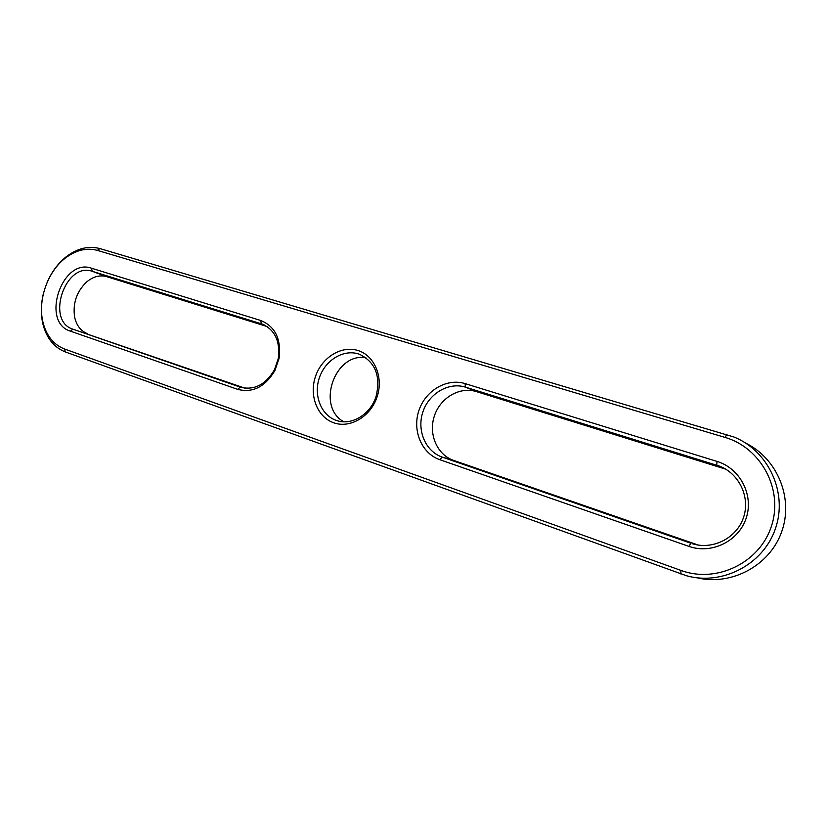 <?xml version="1.0" encoding="UTF-8"?>
<svg xmlns="http://www.w3.org/2000/svg" width="827" height="827" viewBox="0 0 827 827"><rect width="100%" height="100%" fill="white"/><g stroke="black" fill="none" stroke-linecap="round" stroke-linejoin="round"><path stroke-width="1.24" d="M47.118 282.441C51.646 271.98 57.931 263.482 65.974 256.959C77.138 248.338 88.448 245.536 99.922 248.586L734.056 437.049C768.386 450.808 788.048 492.675 775.416 528.68C763.207 564.82 721.888 585.836 686.327 575.695L65.385 351.951C54.179 347.516 46.736 338.398 43.045 324.577C40.606 314.446 40.802 303.819 43.624 292.696M64.434 348.953C53.755 344.745 46.653 336.062 43.138 322.881C37.37 301.1 47.191 272.166 65.023 258.355C75.66 250.126 86.453 247.469 97.379 250.385L724.928 437.38C760.974 447.624 783.789 489.636 771.374 526.344C759.486 563.239 716.058 583.552 680.941 570.423L64.434 348.953L65.385 351.951M70.388 331.141L237.7 389.362C252.814 393.176 265.26 386.829 275.029 370.31L279.092 358.349C281.387 339.08 275.246 326.448 260.66 320.462L91.425 268.186C62.015 257.59 40.409 322.22 70.388 331.141L72.983 329.198L240.802 387.315C254.53 390.416 265.777 384.514 274.543 369.607L278.275 358.618C280.394 341.479 275.06 329.963 262.273 324.101L92.324 271.318C65.25 261.508 45.351 321.031 72.983 329.198L245.071 388.214M688.891 546.368L439.819 459.698C421.636 453.475 412.104 430.557 418.875 410.616C425.388 390.592 446.766 377.836 465.094 383.604L716.988 461.404C739.927 468.227 754.048 494.918 746.202 518.084C738.697 541.354 711.416 554.483 688.891 546.368L690.958 543.267L442.187 457.093C425.46 451.397 416.643 430.309 422.876 411.96C428.872 393.518 448.575 381.816 465.415 387.139L719.232 466.025C739.162 473.416 750.606 497.306 743.421 517.733C736.506 538.253 712.76 550.12 692.468 543.752L697.699 544.972M377.081 396.898C370.661 416.643 350.09 428.696 333.757 422.793C317.33 417.17 308.978 395.626 315.428 376.657C321.631 357.605 341.262 345.252 357.822 350.472C374.466 355.393 383.759 377.236 377.081 396.898M376.037 396.578C380.947 376.213 375.437 362.112 359.497 354.287C344.177 348.601 325.352 359.797 319.398 377.691C313.206 395.502 321.31 415.826 336.93 420.612C351.764 425.709 370.444 414.43 376.037 396.578M745.727 443.138C777.266 458.447 793.951 498.299 781.577 532.05C769.523 565.916 731.202 586.012 697.14 577.804M267.069 326.52L106.662 276.642C99.819 274.76 93.11 276.559 86.546 282.038C76.591 291.724 72.621 303.437 74.637 317.165C76.549 325.611 80.87 331.131 87.6 333.715M698.277 545.065L453.527 460.36C436.987 454.736 428.252 433.979 434.382 415.94C440.264 397.808 459.709 386.323 476.352 391.595L725.692 469.157M365.875 357.698C334.625 352.416 315.935 406.708 343.815 421.78M99.922 248.586L97.379 250.385M680.817 573.948L680.941 570.423M726.923 434.526L724.928 437.38M260.66 320.462L261.332 323.781L264.03 324.815M106.662 276.642L92.324 271.318L91.425 268.186M237.7 389.362L240.223 387.129L241.918 387.636M724.214 468.671L716.782 465.188L716.988 461.404M465.094 383.604L465.415 387.139L476.352 391.595M439.819 459.698L442.187 457.093L453.527 460.36M43.138 322.881L43.045 324.577M65.023 258.355L65.974 256.959M278.275 358.618L279.092 358.349M274.543 369.607L275.029 370.31M240.802 387.315L241.329 387.481M262.273 324.101L263.12 324.422M692.468 543.752L696.148 544.683M719.232 466.025L724.824 468.661M336.93 420.612L337.705 420.85M359.497 354.287L360.727 354.773"/></g></svg>
